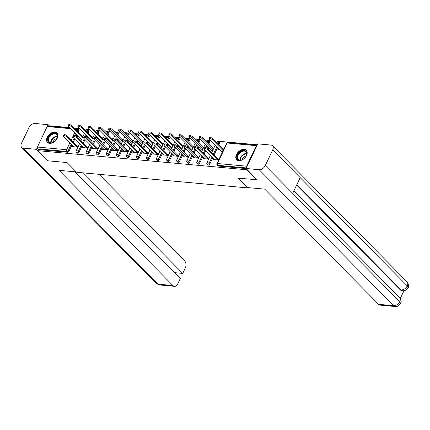 <?xml version="1.0" encoding="UTF-8"?>
<svg xmlns="http://www.w3.org/2000/svg" width="430" height="430" viewBox="0 0 430 430"><rect width="100%" height="100%" fill="white"/><g stroke="black" fill="none" stroke-linecap="round" stroke-linejoin="round"><path stroke-width="0.64" d="M244.186 149.355A6.724 4.413 -44.7 0 0 237.306 153.155A6.724 4.413 -44.7 0 0 236.72 159.74A6.724 4.413 -44.7 0 0 238.817 160.669A6.724 4.413 -44.7 0 0 245.697 156.869A6.724 4.413 -44.7 0 0 246.282 150.285A6.724 4.413 -44.7 0 0 244.186 149.355M54.954 132.053A6.724 4.413 -44.7 0 0 48.074 135.853A6.724 4.413 -44.7 0 0 47.488 142.438A6.724 4.413 -44.7 0 0 49.584 143.362A6.724 4.413 -44.7 0 0 56.47 139.567A6.724 4.413 -44.7 0 0 57.05 132.977A6.724 4.413 -44.7 0 0 54.954 132.053M257.323 144.786L214.898 140.911M210.48 140.502L204.841 139.987M200.423 139.583L194.785 139.067M190.372 138.664L184.733 138.148M180.315 137.745L174.677 137.229M170.258 136.826L164.625 136.31M160.207 135.907L154.569 135.391M150.151 134.988L144.512 134.472M140.099 134.069L134.461 133.553M130.043 133.149L124.404 132.633M119.986 132.23L114.353 131.714M109.935 131.311L104.296 130.795M99.878 130.392L94.24 129.876M89.827 129.473L84.189 128.957M79.77 128.554L74.132 128.038M69.714 127.635L49.606 125.791L49.466 126.076M218.671 160.019L212.99 159.498L213.436 158.557L214.231 159.218M217.134 159.482L218.849 159.637M219.364 149.489L217.811 149.344L218.257 148.404L218.934 149.054M223.353 149.457L223.67 149.489M208.614 159.1L202.939 158.579L203.385 157.638L204.175 158.299M207.077 158.562L208.792 158.718M209.308 148.57L207.754 148.425L208.206 147.485L208.878 148.135M213.296 148.538L213.613 148.57M198.558 158.181L192.882 157.659L193.328 156.719L194.124 157.38M197.021 157.643L198.741 157.799M199.257 147.651L197.703 147.506L198.149 146.565L198.827 147.216M203.245 147.619L203.562 147.651M188.507 157.256L182.825 156.74L183.277 155.794L184.067 156.461M186.969 156.724L188.684 156.88M189.2 146.732L187.647 146.587L188.093 145.646L188.77 146.297M193.188 146.7L193.505 146.727M178.45 156.337L172.774 155.821L173.22 154.875L174.016 155.542M176.913 155.805L178.633 155.961M179.143 145.813L177.59 145.668L178.041 144.727L178.719 145.378M183.132 145.781L183.449 145.808M168.393 155.418L162.717 154.902L163.163 153.956L163.959 154.617M166.861 154.886L168.576 155.042M169.092 144.888L167.539 144.749L167.985 143.808L168.662 144.458M173.08 144.862L173.398 144.888M158.342 154.499L152.661 153.983L153.112 153.037L153.902 153.698M156.805 153.967L158.519 154.123M159.035 143.969L157.482 143.83L157.934 142.889L158.605 143.539M163.024 143.942L163.341 143.969M148.285 153.58L142.609 153.064L143.056 152.118L143.851 152.779M146.748 153.048L148.468 153.204M148.984 143.05L147.431 142.91L147.877 141.97L148.554 142.62M152.972 143.023L153.284 143.05M138.234 152.661L132.553 152.145L133.004 151.199L133.794 151.86M136.697 152.129L138.412 152.284M138.928 142.131L137.374 141.991L137.82 141.045L138.498 141.701M142.916 142.104L143.233 142.131M128.178 151.742L122.502 151.22L122.948 150.28L123.738 150.941M126.64 151.209L128.355 151.365M128.871 141.212L127.318 141.072L127.769 140.126L128.446 140.782M132.859 141.185L133.176 141.212M118.121 150.823L112.445 150.301L112.891 149.361L113.687 150.022M116.584 150.285L118.304 150.446M118.82 140.293L117.266 140.153L117.712 139.207L118.39 139.857M122.808 140.266L123.125 140.293M108.07 149.903L102.388 149.382L102.84 148.441L103.63 149.102M106.532 149.366L108.247 149.527M108.763 139.374L107.21 139.234L107.661 138.288L108.333 138.938M112.751 139.347L113.069 139.374M98.013 148.984L92.337 148.463L92.783 147.522L93.579 148.183M96.476 148.447L98.196 148.608M98.712 138.455L97.158 138.315L97.605 137.369L98.282 138.019M102.7 138.428L103.012 138.455M87.962 148.065L82.281 147.544L82.727 146.603L83.522 147.264M86.425 147.528L88.139 147.689M88.655 137.535L87.102 137.396L87.548 136.45L88.225 137.1M92.644 137.503L92.961 137.535M257.135 179.697L237.817 178.171L247.427 187.888L247.572 187.577M247.427 187.888L76.631 172.269L67.021 162.551L47.816 160.799L37.792 150.667L38.308 149.575L67.505 152.247L66.774 151.505L37.577 148.839L38.308 149.575M37.577 148.839A1.295 0.855 -84.8 0 1 37.41 147.055L47.149 126.533A1.295 0.855 -84.8 0 1 47.956 125.942L70.042 127.957M77.905 147.146L72.229 146.625L72.675 145.684L73.466 146.345M76.368 146.608L78.083 146.764M78.599 136.616L77.045 136.477L77.497 135.531L78.174 136.181M82.587 136.584L82.904 136.616M257.027 179.928L247.003 169.796L37.792 150.667M257.183 145.071A1.295 0.855 95.2 0 0 257.167 145.071A1.295 0.855 95.2 0 0 256.366 145.668L246.621 166.184A1.295 0.855 95.2 0 0 246.53 167.517M78.351 146.2L75.728 145.963M81.501 136.88L82.727 136.993M83.173 136.052L81.947 135.939M218.316 141.685A1.295 0.849 135.3 0 1 218.72 141.862L219.45 142.599A1.295 0.849 135.3 0 1 219.499 143.599L218.87 144.926M217.564 147.667L214.081 155.004M212.78 157.751L209.754 164.12A1.295 0.849 135.3 0 1 208.27 165.12A1.295 0.849 135.3 0 1 207.867 164.943L207.136 164.201A1.295 0.849 135.3 0 0 207.54 164.378A1.295 0.849 -44.7 0 0 209.023 163.378L209.754 164.12M246.137 168.581L218.327 166.039A1.295 0.849 135.3 0 1 217.924 165.862L217.188 165.12A1.295 0.849 135.3 0 0 217.591 165.297L218.327 166.039M77.55 128.812A1.295 0.849 135.3 0 1 77.954 128.989L78.685 129.731A1.295 0.849 135.3 0 1 78.733 130.725L78.104 132.053M76.803 134.794L76.196 136.068M74.981 138.627L73.32 142.131M72.014 144.878L68.988 151.247A1.295 0.849 135.3 0 1 67.505 152.247M209.061 158.154L206.438 157.917M213.882 148.006L212.656 147.893M212.21 148.834L213.436 148.947M198.208 139.841A1.295 0.849 135.3 0 1 198.612 140.024L199.343 140.76A1.295 0.849 135.3 0 1 199.386 141.76L198.757 143.088M197.456 145.829L196.849 147.103M195.634 149.661L193.973 153.166M192.672 155.907L189.646 162.282A1.295 0.849 135.3 0 1 188.163 163.282A1.295 0.849 135.3 0 1 187.76 163.104L187.028 162.363A1.295 0.849 135.3 0 0 187.432 162.54A1.295 0.849 -44.7 0 0 188.91 161.54L189.646 162.282M188.953 156.316L186.33 156.074M193.774 146.162L192.549 146.055M192.102 146.995L193.328 147.108M178.095 138.003A1.295 0.849 135.3 0 1 178.498 138.186L179.229 138.922A1.295 0.849 135.3 0 1 179.278 139.922L178.649 141.244M177.348 143.991L176.741 145.265M175.526 147.823L173.865 151.328M172.559 154.069L169.533 160.444A1.295 0.849 135.3 0 1 168.049 161.444A1.295 0.849 135.3 0 1 167.652 161.261L166.915 160.524A1.295 0.849 135.3 0 0 167.318 160.702A1.295 0.849 -44.7 0 0 168.802 159.702L169.533 160.444M168.845 154.477L166.216 154.236M173.666 144.324L172.441 144.211M171.989 145.157L173.215 145.27M157.987 136.165A1.295 0.849 135.3 0 1 158.391 136.342L159.121 137.084A1.295 0.849 135.3 0 1 159.17 138.084L158.541 139.406M157.235 142.153L156.633 143.426M155.418 145.985L153.757 149.489M152.451 152.231L149.425 158.605A1.295 0.849 135.3 0 1 147.941 159.6A1.295 0.849 135.3 0 1 147.538 159.423L146.807 158.686A1.295 0.849 135.3 0 0 147.21 158.863A1.295 0.849 -44.7 0 0 148.694 157.864L149.425 158.605M148.737 152.639L146.109 152.397M153.553 142.486L152.327 142.373M151.881 143.319L153.107 143.432M137.879 134.327A1.295 0.849 135.3 0 1 138.283 134.504L139.014 135.246A1.295 0.849 135.3 0 1 139.062 136.245L138.433 137.568M137.127 140.314L136.525 141.588M135.31 144.147L133.644 147.646M132.343 150.393L129.317 156.762A1.295 0.849 135.3 0 1 127.834 157.762A1.295 0.849 135.3 0 1 127.43 157.584L126.7 156.843A1.295 0.849 135.3 0 0 127.103 157.025A1.295 0.849 -44.7 0 0 128.586 156.025L129.317 156.762M128.624 150.801L126.001 150.559M133.445 140.648L132.22 140.535M131.773 141.481L132.999 141.588M117.772 132.488A1.295 0.849 135.3 0 1 118.175 132.666L118.906 133.407A1.295 0.849 135.3 0 1 118.954 134.402L118.325 135.73M117.019 138.476L116.417 139.75M115.202 142.308L113.536 145.808M112.235 148.554L109.209 154.924A1.295 0.849 135.3 0 1 107.726 155.923A1.295 0.849 135.3 0 1 107.323 155.746L106.592 155.004A1.295 0.849 135.3 0 0 106.995 155.187A1.295 0.849 -44.7 0 0 108.478 154.187L109.209 154.924M108.516 148.963L105.893 148.721M113.337 138.809L112.112 138.697M111.666 139.637L112.891 139.75M97.658 130.65A1.295 0.849 135.3 0 1 98.061 130.827L98.798 131.569A1.295 0.849 135.3 0 1 98.841 132.564L98.212 133.891M96.911 136.638L96.304 137.906M95.089 140.465L93.428 143.969M92.122 146.716L89.101 153.085A1.295 0.849 135.3 0 1 87.618 154.085A1.295 0.849 135.3 0 1 87.215 153.908L86.478 153.166A1.295 0.849 135.3 0 0 86.881 153.343A1.295 0.849 -44.7 0 0 88.365 152.344L89.101 153.085M88.408 147.119L85.78 146.883M93.229 136.971L92.004 136.858M91.558 137.799L92.778 137.912M87.607 129.731A1.295 0.849 135.3 0 1 88.01 129.908L88.741 130.65A1.295 0.849 135.3 0 1 88.79 131.644L88.161 132.972M86.855 135.719L86.253 136.987M85.038 139.546L83.372 143.05M82.071 145.797L79.045 152.166A1.295 0.849 135.3 0 1 77.561 153.166A1.295 0.849 135.3 0 1 77.158 152.989L76.427 152.247A1.295 0.849 135.3 0 0 76.83 152.424A1.295 0.849 -44.7 0 0 78.314 151.424L79.045 152.166M103.281 137.89L102.055 137.777M101.609 138.718L102.834 138.831M98.465 148.044L95.836 147.802M107.715 131.569A1.295 0.849 135.3 0 1 108.118 131.747L108.849 132.488A1.295 0.849 135.3 0 1 108.897 133.483L108.269 134.81M106.962 137.557L106.36 138.831M105.146 141.389L103.485 144.888M102.179 147.635L99.153 154.004A1.295 0.849 135.3 0 1 97.669 155.004A1.295 0.849 135.3 0 1 97.266 154.827L96.535 154.085A1.295 0.849 135.3 0 0 96.938 154.262A1.295 0.849 -44.7 0 0 98.422 153.268L99.153 154.004M123.394 139.728L122.168 139.616M121.717 140.562L122.942 140.669M118.572 149.882L115.944 149.64M127.823 133.407A1.295 0.849 135.3 0 1 128.226 133.585L128.957 134.327A1.295 0.849 135.3 0 1 129.005 135.326L128.376 136.649M127.076 139.395L126.468 140.669M125.254 143.228L123.593 146.727M122.287 149.473L119.26 155.843A1.295 0.849 135.3 0 1 117.777 156.843A1.295 0.849 135.3 0 1 117.374 156.665L116.643 155.923A1.295 0.849 135.3 0 0 117.046 156.106A1.295 0.849 -44.7 0 0 118.529 155.106L119.26 155.843M143.502 141.567L142.276 141.454M141.83 142.4L143.05 142.507M138.68 151.72L136.057 151.478M147.931 135.246A1.295 0.849 135.3 0 1 148.334 135.423L149.07 136.165A1.295 0.849 135.3 0 1 149.113 137.165L148.484 138.487M147.184 141.233L146.576 142.507M145.362 145.066L143.701 148.565M142.394 151.312L139.374 157.681A1.295 0.849 135.3 0 1 137.89 158.681A1.295 0.849 135.3 0 1 137.487 158.503L136.751 157.767A1.295 0.849 135.3 0 0 137.154 157.944A1.295 0.849 -44.7 0 0 138.637 156.945L139.374 157.681M163.61 143.405L162.384 143.292M161.938 144.238L163.163 144.351M158.788 153.558L156.165 153.316M168.044 137.084A1.295 0.849 135.3 0 1 168.447 137.261L169.178 138.003A1.295 0.849 135.3 0 1 169.226 139.003L168.598 140.325M167.291 143.072L166.69 144.346M165.475 146.904L163.808 150.409M162.508 153.15L159.482 159.525A1.295 0.849 135.3 0 1 157.998 160.524A1.295 0.849 135.3 0 1 157.595 160.342L156.864 159.605A1.295 0.849 135.3 0 0 157.267 159.783A1.295 0.849 -44.7 0 0 158.751 158.783L159.482 159.525M183.718 145.243L182.492 145.136M182.046 146.076L183.271 146.189M178.896 155.397L176.273 155.155M188.152 138.922A1.295 0.849 135.3 0 1 188.555 139.105L189.286 139.841A1.295 0.849 135.3 0 1 189.334 140.841L188.705 142.169M187.399 144.91L186.797 146.184M185.583 148.742L183.916 152.247M182.616 154.988L179.589 161.363A1.295 0.849 135.3 0 1 178.106 162.363A1.295 0.849 135.3 0 1 177.703 162.18L176.972 161.444A1.295 0.849 135.3 0 0 177.375 161.621A1.295 0.849 -44.7 0 0 178.858 160.621L179.589 161.363M203.825 147.081L202.605 146.974M202.154 147.915L203.379 148.027M199.009 157.235L196.381 156.993M208.26 140.766A1.295 0.849 135.3 0 1 208.663 140.943L209.394 141.68A1.295 0.849 135.3 0 1 209.442 142.679L208.813 144.007M207.513 146.748L206.905 148.022M205.69 150.581L204.03 154.085M202.724 156.826L199.697 163.201A1.295 0.849 135.3 0 1 198.214 164.201A1.295 0.849 135.3 0 1 197.811 164.024L197.08 163.282A1.295 0.849 135.3 0 0 197.483 163.459A1.295 0.849 -44.7 0 0 198.966 162.459L199.697 163.201M223.939 148.925L222.713 148.812M222.262 149.753L223.487 149.866M219.117 159.073L216.489 158.837M63.42 135.789L63.866 134.848A1.94 0.71 25.4 0 1 65.226 134.767A1.94 0.71 25.4 0 1 67.069 135.81L66.623 136.756A1.94 0.71 -154.6 0 0 64.779 135.713A1.94 0.71 -154.6 0 0 63.42 135.789A1.94 0.71 -154.6 0 0 63.721 136.487L73.895 146.78M67.069 135.81L77.244 146.103M66.623 136.756L76.798 147.044M68.203 125.71L68.655 124.77A1.94 0.71 25.4 0 1 70.009 124.689A1.94 0.71 25.4 0 1 71.853 125.732L71.407 126.678A1.94 0.71 -154.6 0 0 69.563 125.635A1.94 0.71 -154.6 0 0 68.203 125.71A1.94 0.71 -154.6 0 0 68.504 126.409L81.506 139.556M82.367 137.756L71.407 126.678M82.813 136.81L71.853 125.732M48.45 142.12A5.821 3.816 135.3 0 1 50.03 135.289A5.821 3.816 135.3 0 1 56.825 134.036A5.821 3.816 135.3 0 1 57.018 138.417A5.821 3.816 135.3 0 1 52.922 142.459A5.821 3.816 135.3 0 1 48.45 142.12M56.964 138.519A5.386 3.537 -44.7 0 0 56.744 134.569A5.386 3.537 -44.7 0 0 56.696 134.52A5.386 3.537 -44.7 0 0 50.417 135.762A5.386 3.537 -44.7 0 0 48.988 142.05A5.386 3.537 -44.7 0 0 49.036 142.099A5.386 3.537 -44.7 0 0 53.03 142.411M56.975 138.498A3.838 2.515 -44.7 0 0 53.008 142.421M57.373 133.364A6.681 4.386 -44.7 0 0 49.59 134.929A6.681 4.386 -44.7 0 0 47.827 142.717A6.681 4.386 -44.7 0 0 47.87 142.76M242.031 159.82A5.821 3.816 135.3 0 1 236.935 157.487A5.821 3.816 135.3 0 1 241.703 150.946A5.821 3.816 135.3 0 1 246.245 155.719A5.821 3.816 135.3 0 1 242.154 159.767A5.821 3.816 135.3 0 1 242.031 159.82M246.197 155.827A5.386 3.537 -44.7 0 0 245.928 151.828A5.386 3.537 -44.7 0 0 241.945 151.505A5.386 3.537 -44.7 0 0 238.048 155.289A5.386 3.537 -44.7 0 0 238.263 159.401A5.386 3.537 -44.7 0 0 242.246 159.724A5.386 3.537 -44.7 0 0 242.262 159.718M246.207 155.8A3.838 2.515 -44.7 0 0 245.331 156.069A3.838 2.515 -44.7 0 0 242.235 159.729M246.605 150.672A6.681 4.386 -44.7 0 0 241.681 150.29A6.681 4.386 -44.7 0 0 236.855 154.967A6.681 4.386 -44.7 0 0 237.102 160.067M76.277 171.914L58.985 170.328L172.914 285.525A5.171 3.418 95.2 0 0 174.51 286.326A5.171 3.418 95.2 0 0 177.724 283.95L180.288 278.549L74.68 171.763M21.694 147.404A5.3 3.478 -44.7 0 0 23.344 148.135L157.864 284.149A5.171 3.418 95.2 0 0 159.46 284.95L156.214 283.418L21.694 147.404A5.3 3.478 -44.7 0 1 21.5 143.314L28.971 127.581A5.3 3.478 -44.7 0 1 35.05 123.48L48.171 124.684L49.493 126.022M23.344 148.135L36.464 149.334L37.243 147.694M47.504 126.081L48.171 124.684M174.446 272.647L182.734 273.405L185.298 268.003A5.171 3.418 95.2 0 0 184.62 260.876L99.013 174.317M182.734 273.405L83.318 172.881M36.464 149.334L47.692 160.669M238.059 178.192L247.314 187.555L264.719 189.146L378.642 304.343L393.692 305.719L259.177 169.7L246.062 168.501L257.075 179.821M259.177 169.7A5.3 3.478 -44.7 0 0 265.256 165.604L292.712 193.366L300.183 177.628L272.727 149.871L265.256 165.604M272.727 149.871A5.3 3.478 -44.7 0 0 272.534 145.781A5.3 3.478 -44.7 0 0 270.884 145.05L257.769 143.846L246.062 168.501M400.287 298.479L403.969 290.718M395.288 306.52C397.309 306.767 399.072 305.762 400.577 303.499L399.776 301.618A5.3 3.478 -44.7 0 1 393.692 305.719A5.171 3.418 95.2 0 0 395.288 306.52L380.238 305.144A5.171 3.418 -84.8 0 1 378.642 304.343M400.314 289.868L401.185 289.944L402.776 290.744L401.905 290.669A5.171 3.418 -84.8 0 1 400.314 289.868L296.657 185.056M296.91 184.513L401.185 289.944A5.3 3.478 -44.7 0 0 407.248 285.885L408.048 287.756C409.129 286.649 408.796 284.665 407.054 281.795L272.534 145.781M73.471 136.708L73.922 135.767A1.94 0.71 25.4 0 1 75.282 135.686A1.94 0.71 25.4 0 1 77.126 136.729L76.674 137.675A1.94 0.71 -154.6 0 0 74.831 136.632A1.94 0.71 -154.6 0 0 73.471 136.708A1.94 0.71 -154.6 0 0 73.777 137.406L83.952 147.7M77.126 136.729L87.301 147.022M76.674 137.675L86.849 147.963M83.528 137.627L83.974 136.686A1.94 0.71 25.4 0 1 85.333 136.606A1.94 0.71 25.4 0 1 87.177 137.648L86.731 138.594A1.94 0.71 -154.6 0 0 84.887 137.552A1.94 0.71 -154.6 0 0 83.528 137.627A1.94 0.71 -154.6 0 0 83.829 138.326L94.003 148.619M87.177 137.648L97.352 147.941M86.731 138.594L96.906 148.882M93.584 138.546L94.03 137.605A1.94 0.71 25.4 0 1 95.39 137.53A1.94 0.71 25.4 0 1 97.234 138.567L96.788 139.513A1.94 0.71 -154.6 0 0 94.944 138.471A1.94 0.71 -154.6 0 0 93.584 138.546A1.94 0.71 -154.6 0 0 93.885 139.25L104.06 149.538M97.234 138.567L107.409 148.861M96.788 139.513L106.962 149.801M103.635 139.465L104.087 138.525A1.94 0.71 25.4 0 1 105.441 138.449A1.94 0.71 25.4 0 1 107.285 139.492L106.839 140.433A1.94 0.71 -154.6 0 0 104.995 139.39A1.94 0.71 -154.6 0 0 103.635 139.465A1.94 0.71 -154.6 0 0 103.942 140.169L114.117 150.457M107.285 139.492L117.465 149.78M106.839 140.433L117.014 150.72M113.692 140.39L114.138 139.444A1.94 0.71 25.4 0 1 115.498 139.368A1.94 0.71 25.4 0 1 117.342 140.411L116.895 141.352A1.94 0.71 -154.6 0 0 115.052 140.309A1.94 0.71 -154.6 0 0 113.692 140.39A1.94 0.71 -154.6 0 0 113.993 141.088L124.168 151.376M117.342 140.411L127.516 150.699M116.895 141.352L127.07 151.639M78.26 126.63L78.706 125.689A1.94 0.71 25.4 0 1 80.066 125.608A1.94 0.71 25.4 0 1 81.91 126.651L81.463 127.597A1.94 0.71 -154.6 0 0 79.62 126.554A1.94 0.71 -154.6 0 0 78.26 126.63A1.94 0.71 -154.6 0 0 78.561 127.328L91.563 140.476M92.418 138.675L81.463 127.597M92.864 137.729L81.91 126.651M88.311 127.549L88.763 126.608A1.94 0.71 25.4 0 1 90.123 126.528A1.94 0.71 25.4 0 1 91.966 127.57L91.515 128.516A1.94 0.71 -154.6 0 0 89.671 127.473A1.94 0.71 -154.6 0 0 88.311 127.549A1.94 0.71 -154.6 0 0 88.618 128.248L101.62 141.395M102.474 139.594L91.515 128.516M102.92 138.648L91.966 127.57M98.368 128.468L98.814 127.527A1.94 0.71 25.4 0 1 100.174 127.447A1.94 0.71 25.4 0 1 102.017 128.489L101.571 129.435A1.94 0.71 -154.6 0 0 99.728 128.393A1.94 0.71 -154.6 0 0 98.368 128.468A1.94 0.71 -154.6 0 0 98.669 129.167L111.671 142.314M112.526 140.513L101.571 129.435M112.977 139.573L102.017 128.489M108.424 129.387L108.871 128.446A1.94 0.71 25.4 0 1 110.231 128.366A1.94 0.71 25.4 0 1 112.074 129.409L111.628 130.355A1.94 0.71 -154.6 0 0 109.784 129.312A1.94 0.71 -154.6 0 0 108.424 129.387A1.94 0.71 -154.6 0 0 108.725 130.086L121.728 143.233M122.582 141.432L111.628 130.355M123.028 140.492L112.074 129.409M118.476 130.306L118.927 129.365A1.94 0.71 25.4 0 1 120.282 129.285A1.94 0.71 25.4 0 1 122.125 130.328L121.679 131.274A1.94 0.71 -154.6 0 0 119.836 130.231A1.94 0.71 -154.6 0 0 118.476 130.306A1.94 0.71 -154.6 0 0 118.782 131.005L131.779 144.152M132.639 142.351L121.679 131.274M133.085 141.411L122.125 130.328M123.749 141.309L124.195 140.363A1.94 0.71 25.4 0 1 125.555 140.287A1.94 0.71 25.4 0 1 127.398 141.33L126.947 142.271A1.94 0.71 -154.6 0 0 125.103 141.228A1.94 0.71 -154.6 0 0 123.749 141.309A1.94 0.71 -154.6 0 0 124.05 142.007L134.225 152.295M127.398 141.33L137.573 151.618M126.947 142.271L137.122 152.559M128.532 131.225L128.978 130.285A1.94 0.71 25.4 0 1 130.338 130.209A1.94 0.71 25.4 0 1 132.182 131.247L131.736 132.193A1.94 0.71 -154.6 0 0 129.892 131.15A1.94 0.71 -154.6 0 0 128.532 131.225A1.94 0.71 -154.6 0 0 128.833 131.929L141.835 145.071M142.69 143.271L131.736 132.193M143.142 142.33L132.182 131.247M133.8 142.228L134.246 141.282A1.94 0.71 25.4 0 1 135.606 141.207A1.94 0.71 25.4 0 1 137.45 142.249L137.003 143.19A1.94 0.71 -154.6 0 0 135.16 142.147A1.94 0.71 -154.6 0 0 133.8 142.228A1.94 0.71 -154.6 0 0 134.101 142.927L144.276 153.214M137.45 142.249L147.624 152.537M137.003 143.19L147.178 153.478M138.589 132.144L139.035 131.204A1.94 0.71 25.4 0 1 140.395 131.129A1.94 0.71 25.4 0 1 142.239 132.171L141.787 133.112A1.94 0.71 -154.6 0 0 139.944 132.069A1.94 0.71 -154.6 0 0 138.589 132.144A1.94 0.71 -154.6 0 0 138.89 132.849L151.892 145.99M152.747 144.19L141.787 133.112M153.193 143.249L142.239 132.171M143.856 143.147L144.303 142.201A1.94 0.71 25.4 0 1 145.662 142.126A1.94 0.71 25.4 0 1 147.506 143.168L147.06 144.109A1.94 0.71 -154.6 0 0 145.216 143.066A1.94 0.71 -154.6 0 0 143.856 143.147A1.94 0.71 -154.6 0 0 144.157 143.846L154.332 154.133M147.506 143.168L157.681 153.456M147.06 144.109L157.235 154.397M148.64 133.069L149.086 132.123A1.94 0.71 25.4 0 1 150.446 132.048A1.94 0.71 25.4 0 1 152.29 133.09L151.844 134.031A1.94 0.71 -154.6 0 0 150 132.988A1.94 0.71 -154.6 0 0 148.64 133.069A1.94 0.71 -154.6 0 0 148.941 133.768L161.943 146.909M162.798 145.109L151.844 134.031M163.25 144.168L152.29 133.09M153.908 144.066L154.359 143.12A1.94 0.71 25.4 0 1 155.714 143.045A1.94 0.71 25.4 0 1 157.557 144.088L157.111 145.028A1.94 0.71 -154.6 0 0 155.268 143.986A1.94 0.71 -154.6 0 0 153.908 144.066A1.94 0.71 -154.6 0 0 154.214 144.765L164.389 155.053M157.557 144.088L167.738 154.375M157.111 145.028L167.286 155.316M158.697 133.988L159.143 133.042A1.94 0.71 25.4 0 1 160.503 132.967A1.94 0.71 25.4 0 1 162.346 134.01L161.9 134.95A1.94 0.71 -154.6 0 0 160.057 133.907A1.94 0.71 -154.6 0 0 158.697 133.988A1.94 0.71 -154.6 0 0 158.998 134.687L172 147.834M172.855 146.028L161.9 134.95M173.301 145.087L162.346 134.01M163.964 144.985L164.41 144.039A1.94 0.71 25.4 0 1 165.77 143.964A1.94 0.71 25.4 0 1 167.614 145.007L167.168 145.947A1.94 0.71 -154.6 0 0 165.324 144.905A1.94 0.71 -154.6 0 0 163.964 144.985A1.94 0.71 -154.6 0 0 164.265 145.684L174.44 155.972M167.614 145.007L177.789 155.294M167.168 145.947L177.343 156.24M168.748 134.907L169.2 133.961A1.94 0.71 25.4 0 1 170.559 133.886A1.94 0.71 25.4 0 1 172.398 134.929L171.952 135.869A1.94 0.71 -154.6 0 0 170.108 134.827A1.94 0.71 -154.6 0 0 168.748 134.907A1.94 0.71 -154.6 0 0 169.054 135.606L182.051 148.753M182.911 146.947L171.952 135.869M183.357 146.006L172.398 134.929M174.021 145.904L174.467 144.964A1.94 0.71 25.4 0 1 175.827 144.883A1.94 0.71 25.4 0 1 177.671 145.926L177.219 146.867A1.94 0.71 -154.6 0 0 175.375 145.824A1.94 0.71 -154.6 0 0 174.021 145.904A1.94 0.71 -154.6 0 0 174.322 146.603L184.497 156.891M177.671 145.926L187.846 156.214M177.219 146.867L187.399 157.16M178.805 135.826L179.251 134.88A1.94 0.71 25.4 0 1 180.611 134.805A1.94 0.71 25.4 0 1 182.454 135.848L182.008 136.788A1.94 0.71 -154.6 0 0 180.165 135.746A1.94 0.71 -154.6 0 0 178.805 135.826A1.94 0.71 -154.6 0 0 179.106 136.525L192.108 149.672M192.963 147.866L182.008 136.788M193.414 146.926L182.454 135.848M184.072 146.823L184.518 145.883A1.94 0.71 25.4 0 1 185.878 145.802A1.94 0.71 25.4 0 1 187.722 146.845L187.276 147.786A1.94 0.71 -154.6 0 0 185.432 146.743A1.94 0.71 -154.6 0 0 184.072 146.823A1.94 0.71 -154.6 0 0 184.373 147.522L194.553 157.81M187.722 146.845L197.897 157.133M187.276 147.786L197.451 158.079M188.861 136.745L189.307 135.799A1.94 0.71 25.4 0 1 190.667 135.724A1.94 0.71 25.4 0 1 192.511 136.767L192.059 137.707A1.94 0.71 -154.6 0 0 190.216 136.665A1.94 0.71 -154.6 0 0 188.861 136.745A1.94 0.71 -154.6 0 0 189.162 137.444L202.165 150.591M203.019 148.785L192.059 137.707M203.465 147.845L192.511 136.767M194.129 147.743L194.575 146.802A1.94 0.71 25.4 0 1 195.935 146.721A1.94 0.71 25.4 0 1 197.778 147.764L197.332 148.705A1.94 0.71 -154.6 0 0 195.489 147.667A1.94 0.71 -154.6 0 0 194.129 147.743A1.94 0.71 -154.6 0 0 194.43 148.441L204.605 158.729M197.778 147.764L207.953 158.052M197.332 148.705L207.507 158.998M198.913 137.665L199.359 136.719A1.94 0.71 25.4 0 1 200.719 136.643A1.94 0.71 25.4 0 1 202.562 137.686L202.116 138.627A1.94 0.71 -154.6 0 0 200.273 137.584A1.94 0.71 -154.6 0 0 198.913 137.665A1.94 0.71 -154.6 0 0 199.214 138.363L212.216 151.51M213.07 149.71L202.116 138.627M213.522 148.764L202.562 137.686M204.18 148.662L204.632 147.721A1.94 0.71 25.4 0 1 205.992 147.641A1.94 0.71 25.4 0 1 207.83 148.683L207.384 149.629A1.94 0.71 -154.6 0 0 205.54 148.587A1.94 0.71 -154.6 0 0 204.18 148.662A1.94 0.71 -154.6 0 0 204.486 149.361L214.661 159.648M207.83 148.683L218.01 158.971M207.384 149.629L217.558 159.917M208.969 138.584L209.415 137.643A1.94 0.71 25.4 0 1 210.775 137.562A1.94 0.71 25.4 0 1 212.619 138.605L212.173 139.546A1.94 0.71 -154.6 0 0 210.329 138.503A1.94 0.71 -154.6 0 0 208.969 138.584A1.94 0.71 -154.6 0 0 209.27 139.282L222.272 152.43M223.127 150.629L212.173 139.546M223.573 149.683L212.619 138.605M37.41 147.055L66.607 149.726L69.918 142.755M71.219 140.008L74.702 132.671M76.002 129.93L76.346 129.204L75.18 129.097M70.767 128.694L47.149 126.533M71.283 144.136L68.257 150.505A1.295 0.849 -44.7 0 1 66.774 151.505A1.295 0.855 -84.8 0 1 66.607 149.726A1.295 0.473 25.4 0 1 68.257 150.505L68.988 151.247M78.733 130.725L78.002 129.989A1.295 0.473 25.4 0 0 76.346 129.204A1.295 0.855 -84.8 0 1 77.153 128.608L74.454 128.366M256.366 145.668L227.169 142.996L217.424 163.518L246.621 166.184M246.336 167.926L217.591 165.297A1.295 0.855 95.2 0 1 217.424 163.518A1.295 0.473 -154.6 0 0 216.94 163.658A1.295 1.295 0 0 0 217.188 165.12M257.167 145.071L227.97 142.4A1.295 0.855 95.2 0 0 227.169 142.996A1.295 0.473 -154.6 0 0 226.685 143.136L216.94 163.658M77.153 128.608A1.295 1.295 0 0 1 77.954 128.989A1.295 0.849 135.3 0 1 78.002 129.989L77.373 131.311M76.067 134.058L75.293 135.692M74.25 137.89L72.589 141.389M88.79 131.644L88.059 130.908A1.295 0.473 25.4 0 0 86.403 130.123A1.295 0.473 -154.6 0 0 85.919 130.263L85.78 130.564M81.34 145.055L78.314 151.424A1.295 0.473 25.4 0 0 76.658 150.645A1.295 0.473 -154.6 0 0 76.18 150.785A1.295 1.295 0 0 0 76.427 152.247M85.919 130.263A1.295 1.295 0 0 1 88.01 129.908A1.295 0.849 135.3 0 1 88.059 130.908L87.43 132.23M86.124 134.977L85.35 136.611M84.307 138.809L82.641 142.308M98.841 132.564L98.11 131.827L97.481 133.149M96.18 135.896L95.401 137.53M94.358 139.728L92.697 143.228M91.391 145.974L88.365 152.344A1.295 0.473 25.4 0 0 86.715 151.564A1.295 0.473 -154.6 0 0 86.231 151.704A1.295 1.295 0 0 0 86.478 153.166M108.897 133.483L108.166 132.746L107.538 134.069M106.231 136.815L105.457 138.449M104.415 140.648L102.748 144.147M101.448 146.893L98.422 153.268A1.295 0.473 25.4 0 0 96.766 152.483A1.295 0.473 -154.6 0 0 96.288 152.623A1.295 1.295 0 0 0 96.535 154.085M118.954 134.402L118.218 133.666L117.589 134.988M116.288 137.734L115.509 139.368M114.466 141.567L112.805 145.071M111.499 147.812L108.478 154.187A1.295 0.473 25.4 0 0 106.823 153.402A1.295 0.473 -154.6 0 0 106.339 153.542A1.295 1.295 0 0 0 106.592 155.004M129.005 135.326L128.274 134.585L127.645 135.907M126.339 138.653L125.565 140.287M124.523 142.486L122.862 145.99M121.556 148.732L118.529 155.106A1.295 0.473 25.4 0 0 116.879 154.322A1.295 0.473 -154.6 0 0 116.396 154.461A1.295 1.295 0 0 0 116.643 155.923M139.062 136.245L138.331 135.504L137.702 136.826M136.396 139.573L135.622 141.207M134.579 143.405L132.913 146.909M131.612 149.651L128.586 156.025A1.295 0.473 25.4 0 0 126.931 155.241A1.295 0.473 -154.6 0 0 126.452 155.38A1.295 1.295 0 0 0 126.7 156.843M149.113 137.165L148.382 136.423L147.753 137.75M146.453 140.492L145.673 142.131M144.63 144.324L142.97 147.829M141.663 150.57L138.637 156.945A1.295 0.473 25.4 0 0 136.987 156.16A1.295 0.473 -154.6 0 0 136.504 156.3A1.295 1.295 0 0 0 136.751 157.767M159.17 138.084L158.439 137.342L157.81 138.67M156.504 141.411L155.73 143.05M154.687 145.243L153.021 148.748M151.72 151.489L148.694 157.864A1.295 0.473 25.4 0 0 147.038 157.079A1.295 0.473 -154.6 0 0 146.56 157.219A1.295 1.295 0 0 0 146.807 158.686M169.226 139.003L168.49 138.261L167.861 139.589M166.56 142.33L165.781 143.969M164.738 146.162L163.077 149.667M161.777 152.413L158.751 158.783A1.295 0.473 25.4 0 0 157.095 157.998A1.295 0.473 -154.6 0 0 156.611 158.138A1.295 1.295 0 0 0 156.864 159.605M179.278 139.922L178.547 139.18L177.918 140.508M176.617 143.249L175.838 144.888M174.795 147.081L173.134 150.586M171.828 153.333L168.802 159.702A1.295 0.473 25.4 0 0 167.152 158.917A1.295 0.473 -154.6 0 0 166.668 159.057A1.295 1.295 0 0 0 166.915 160.524M189.334 140.841L188.603 140.099L187.975 141.427M186.668 144.168L185.894 145.808M184.852 148.001L183.185 151.505M181.885 154.252L178.858 160.621A1.295 0.473 25.4 0 0 177.203 159.836A1.295 0.473 -154.6 0 0 176.725 159.976A1.295 1.295 0 0 0 176.972 161.444M199.386 141.76L198.655 141.018L198.026 142.346M196.725 145.093L195.946 146.727M194.903 148.92L193.242 152.424M191.936 155.171L188.91 161.54A1.295 0.473 25.4 0 0 187.26 160.761A1.295 0.473 -154.6 0 0 186.776 160.895A1.295 1.295 0 0 0 187.028 162.363M209.442 142.679L208.711 141.938L208.082 143.265M206.776 146.012L206.002 147.646M204.959 149.839L203.293 153.343M201.993 156.09L198.966 162.459A1.295 0.473 25.4 0 0 197.316 161.68A1.295 0.473 -154.6 0 0 196.832 161.814A1.295 1.295 0 0 0 197.08 163.282M219.499 143.599L218.768 142.857L218.134 144.184M216.833 146.931L213.35 154.262M212.049 157.009L209.023 163.378A1.295 0.473 25.4 0 0 207.368 162.599A1.295 0.473 -154.6 0 0 206.884 162.739A1.295 1.295 0 0 0 207.136 164.201M95.976 131.182A1.295 1.295 0 0 1 98.061 130.827A1.295 0.849 135.3 0 1 98.11 131.827A1.295 0.473 25.4 0 0 96.46 131.042A1.295 0.473 -154.6 0 0 95.976 131.182L95.831 131.483M106.033 132.101A1.295 1.295 0 0 1 108.118 131.747A1.295 0.849 135.3 0 1 108.166 132.746A1.295 0.473 25.4 0 0 106.511 131.962A1.295 0.473 -154.6 0 0 106.033 132.101L105.887 132.402M116.084 133.02A1.295 1.295 0 0 1 118.175 132.666A1.295 0.849 135.3 0 1 118.218 133.666A1.295 0.473 25.4 0 0 116.568 132.881A1.295 0.473 -154.6 0 0 116.084 133.02L115.944 133.321M126.141 133.94A1.295 1.295 0 0 1 128.226 133.585A1.295 0.849 135.3 0 1 128.274 134.585A1.295 0.473 25.4 0 0 126.619 133.8A1.295 0.473 -154.6 0 0 126.141 133.94L125.995 134.241M136.192 134.859A1.295 1.295 0 0 1 138.283 134.504A1.295 0.849 135.3 0 1 138.331 135.504A1.295 0.473 25.4 0 0 136.675 134.719A1.295 0.473 -154.6 0 0 136.192 134.859L136.052 135.16M146.248 135.778A1.295 1.295 0 0 1 148.334 135.423A1.295 0.849 135.3 0 1 148.382 136.423A1.295 0.473 25.4 0 0 146.732 135.638A1.295 0.473 -154.6 0 0 146.248 135.778L146.103 136.079M156.305 136.697A1.295 1.295 0 0 1 158.391 136.342A1.295 0.849 135.3 0 1 158.439 137.342A1.295 0.473 25.4 0 0 156.783 136.557A1.295 0.473 -154.6 0 0 156.305 136.697L156.16 136.998M166.356 137.616A1.295 1.295 0 0 1 168.447 137.261A1.295 0.849 135.3 0 1 168.49 138.261A1.295 0.473 25.4 0 0 166.84 137.482A1.295 0.473 -154.6 0 0 166.356 137.616L166.216 137.923M176.413 138.535A1.295 1.295 0 0 1 178.498 138.186A1.295 0.849 135.3 0 1 178.547 139.18A1.295 0.473 25.4 0 0 176.897 138.401A1.295 0.473 -154.6 0 0 176.413 138.535L176.268 138.842M186.464 139.46A1.295 1.295 0 0 1 188.555 139.105A1.295 0.849 135.3 0 1 188.603 140.099A1.295 0.473 25.4 0 0 186.948 139.32A1.295 0.473 -154.6 0 0 186.464 139.46L186.324 139.761M196.521 140.379A1.295 1.295 0 0 1 198.612 140.024A1.295 0.849 135.3 0 1 198.655 141.018A1.295 0.473 25.4 0 0 197.004 140.239A1.295 0.473 -154.6 0 0 196.521 140.379L196.376 140.68M206.577 141.298A1.295 1.295 0 0 1 208.663 140.943A1.295 0.849 135.3 0 1 208.711 141.938A1.295 0.473 25.4 0 0 207.056 141.158A1.295 0.473 -154.6 0 0 206.577 141.298L206.432 141.599M216.629 142.217A1.295 1.295 0 0 1 218.72 141.862A1.295 0.849 135.3 0 1 218.768 142.857A1.295 0.473 25.4 0 0 217.112 142.077A1.295 0.473 -154.6 0 0 216.629 142.217L216.489 142.518M50.697 142.841A5.386 3.537 135.3 0 1 52.761 138.207A5.386 3.537 135.3 0 1 57.421 136.192M57.432 136.557A5.214 3.418 -44.7 0 0 51.062 142.857M239.924 160.143A5.386 3.537 135.3 0 1 244.331 153.913A5.386 3.537 135.3 0 1 246.648 153.494M246.664 153.859A5.214 3.418 -44.7 0 0 244.562 154.279A5.214 3.418 -44.7 0 0 240.295 160.159M156.214 283.418A5.3 3.478 -44.7 0 0 157.864 284.149L172.914 285.525M400.577 303.494C401.636 302.381 401.298 300.403 399.561 297.565A5.3 3.478 -44.7 0 1 399.776 301.618L292.712 193.366M300.183 177.628L407.248 285.885A5.3 3.478 -44.7 0 0 407.054 281.795M84.474 133.311L80.99 140.642M79.69 143.389L76.18 150.785M94.53 134.23L91.047 141.561M89.746 144.308L86.231 151.704M104.587 135.149L101.104 142.48M99.798 145.227L96.288 152.623M114.638 136.068L111.155 143.4M109.854 146.146L106.339 153.542M124.695 136.987L121.212 144.319M119.906 147.065L116.396 154.461M134.746 137.906L131.263 145.243M129.962 147.984L126.452 155.38M144.802 138.825L141.32 146.162M140.019 148.904L136.504 156.3M154.859 139.745L151.376 147.081M150.07 149.823L146.56 157.219M164.91 140.664L161.427 148.001M160.127 150.742L156.611 158.138M174.967 141.583L171.484 148.92M170.178 151.661L166.668 159.057M185.018 142.502L181.535 149.839M180.234 152.58L176.725 159.976M195.075 143.421L191.592 150.758M190.291 153.505L186.776 160.895M205.131 144.34L201.649 151.677M200.342 154.424L196.832 161.814M215.183 145.259L211.7 152.596M210.399 155.343L206.884 162.739M227.97 142.4A1.295 1.295 0 0 0 226.685 143.136M174.51 286.326L159.46 284.95M399.561 297.565L293.943 190.769M402.776 290.744C404.893 290.954 406.651 289.96 408.048 287.756"/></g></svg>
